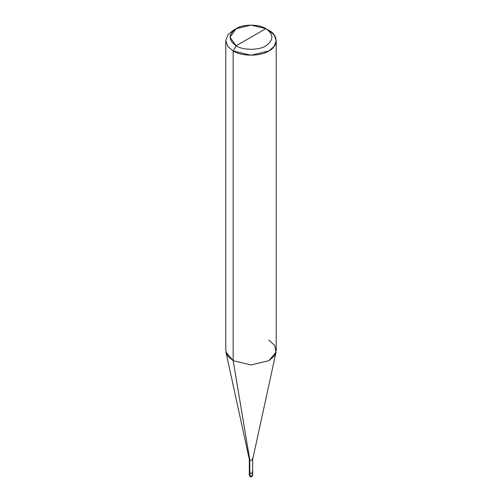 <?xml version="1.0" encoding="UTF-8"?>
<svg xmlns="http://www.w3.org/2000/svg" width="502" height="502" viewBox="0 0 502 502"><rect width="100%" height="100%" fill="white"/><g stroke="black" fill="none" stroke-linecap="round" stroke-linejoin="round"><path stroke-width="0.75" d="M249.318 472.47L249.318 475.218L250.159 476.674C251.1 477.433 251.941 476.95 252.682 475.218L252.186 475.902L249.814 475.902L249.814 473.16L249.325 472.401L249.814 473.16L252.186 473.16L252.675 472.401L252.186 473.16L249.814 473.16L250.159 476.674L249.318 475.218L249.814 475.902L252.186 475.902L252.682 475.218L252.186 474.534M249.814 471.786L249.814 460.114L233.166 360.693L233.166 50.966L236.135 45.814C242.824 50.445 259.176 50.445 265.865 45.814C273.879 40.097 273.879 34.374 265.865 28.652L236.135 45.814C228.121 40.097 228.121 34.374 236.135 28.652C242.824 24.027 259.176 24.027 265.865 28.652C273.879 34.374 273.879 40.097 265.865 45.814C259.176 50.445 242.824 50.445 236.135 45.814L265.865 28.652L251 25.1L236.135 28.652L229.979 37.236L236.135 45.814L233.166 50.966L233.166 360.693L249.814 460.114L249.814 473.16L249.325 472.47L249.325 459.43L249.814 460.114L249.337 459.55L225.975 352.216L233.166 360.693L227.852 356.182L225.774 350.396L225.774 40.668L227.852 46.454L233.166 50.966L227.852 46.454L225.774 40.668L227.852 34.883L233.166 30.371L227.852 34.883L225.774 40.668M276.225 40.668L274.148 34.883L268.834 30.371C278.459 35.002 278.459 46.328 268.834 50.966C260.808 56.519 241.192 56.519 233.166 50.966L251 55.233L268.834 50.966L274.148 46.454L276.225 40.668L276.225 350.396L274.148 356.182L268.834 360.693L251 364.96L233.166 360.693L251 364.96L268.834 360.693L276.025 352.216L252.663 459.55L252.186 460.114L249.814 460.114L252.186 460.114L252.675 459.43L252.675 472.47L252.186 473.16L249.814 473.16C252.136 473.587 252.926 473.129 252.186 471.786M252.675 459.43L252.186 458.746M276.025 352.216L274.713 345.432L268.834 340.099M268.834 30.371L265.865 28.652L268.834 30.371M252.682 475.218L252.682 472.47M233.166 30.371L236.135 28.652"/></g></svg>
